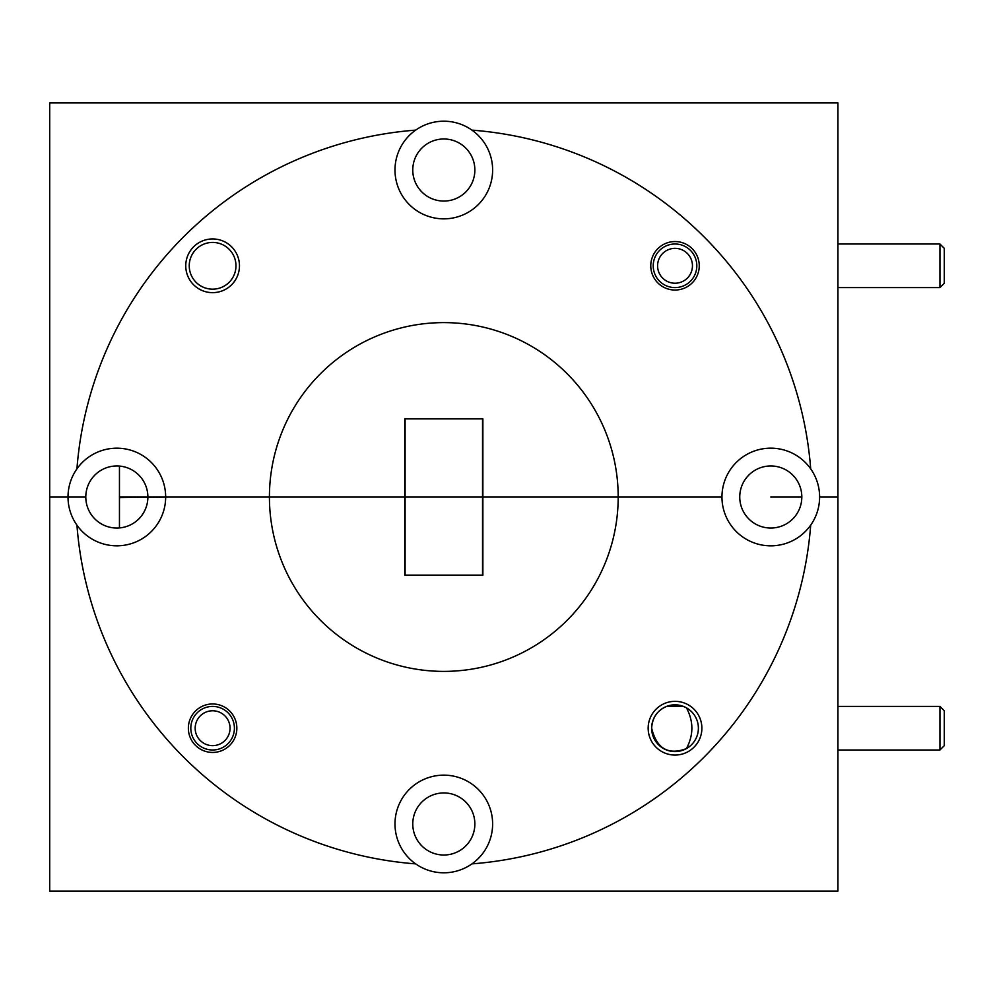 <?xml version="1.0" encoding="UTF-8"?>
<svg xmlns="http://www.w3.org/2000/svg" width="994" height="994" viewBox="0 0 994 994"><rect width="100%" height="100%" fill="white"/><g stroke="black" fill="none" stroke-linecap="round" stroke-linejoin="round"><path stroke-width="1.49" d="M944.3 248.351L944.3 283.228L939.939 287.589L939.939 244.002L944.3 248.351M837.93 287.589L939.939 287.589M837.93 244.002L939.939 244.002M944.3 710.772L944.3 745.649L939.939 749.998L939.939 706.411L944.3 710.772M837.93 749.998L939.939 749.998M837.93 706.411L939.939 706.411M212.604 710.772A17.445 17.445 0 0 0 195.172 728.204A17.445 17.445 0 0 0 212.604 745.649A17.445 17.445 0 0 0 230.049 728.204A17.445 17.445 0 0 0 212.604 710.772M212.604 749.998A21.793 21.793 0 0 1 190.811 728.204A21.793 21.793 0 0 1 212.604 706.411A21.793 21.793 0 0 1 234.41 728.204A21.793 21.793 0 0 1 212.604 749.998M675.013 248.351A17.445 17.445 0 0 0 657.581 265.796A17.445 17.445 0 0 0 675.013 283.228A17.445 17.445 0 0 0 692.458 265.796A17.445 17.445 0 0 0 675.013 248.351M675.013 287.589A21.793 21.793 0 0 1 653.22 265.796A21.793 21.793 0 0 1 675.013 244.002A21.793 21.793 0 0 1 696.819 265.796A21.793 21.793 0 0 1 675.013 287.589M701.876 728.204A26.85 26.85 0 0 0 675.013 701.354A26.85 26.85 0 0 0 648.163 728.204A26.85 26.85 0 0 0 675.013 755.055A26.85 26.85 0 0 0 701.876 728.204M698.384 728.204A23.371 23.371 0 0 0 675.013 704.833A23.371 23.371 0 0 0 651.654 728.204C656.661 748.656 668.254 755.452 686.432 748.594C693.675 734.976 693.675 721.383 686.432 707.815L683.052 706.262L666.986 706.262C657.407 710.225 652.3 717.544 651.654 728.204A23.371 23.371 0 0 0 675.013 751.576A23.371 23.371 0 0 0 698.384 728.204M236.845 728.204A24.241 24.241 0 0 0 212.604 703.963A24.241 24.241 0 0 0 188.363 728.204A24.241 24.241 0 0 0 212.604 752.446A24.241 24.241 0 0 0 236.845 728.204M119.454 497.559L165.663 497L119.454 497L119.454 466.074M474.859 823.976A31.038 31.038 0 0 0 443.809 792.939A31.038 31.038 0 0 0 412.771 823.976A31.038 31.038 0 0 0 443.809 855.014A31.038 31.038 0 0 0 474.859 823.976M415.666 863.873A48.83 48.83 0 0 1 443.809 775.146A48.83 48.83 0 0 1 471.951 863.873A367.954 367.954 0 0 0 810.694 525.143A48.83 48.83 0 0 0 819.615 497L837.93 497L819.615 497A48.83 48.83 0 0 0 810.694 468.857A367.954 367.954 0 0 0 471.951 130.127A48.83 48.83 0 0 0 415.666 130.127A367.954 367.954 0 0 0 76.936 468.857A48.83 48.83 0 0 0 68.014 497L49.7 497L68.014 497A48.83 48.83 0 0 0 76.936 525.143A367.954 367.954 0 0 0 415.666 863.873A48.83 48.83 0 0 0 471.951 863.873M810.694 525.143A48.83 48.83 0 0 1 721.955 497L618.193 497A174.385 174.385 0 0 0 443.809 322.615A174.385 174.385 0 0 0 269.424 497L404.744 497L269.424 497A174.385 174.385 0 0 0 443.809 671.385A174.385 174.385 0 0 0 618.193 497L482.873 497L482.873 418.872L404.744 418.872L404.744 575.128L482.873 575.128L482.873 497L405.092 497L405.092 575.128M405.092 418.872L405.092 497L482.537 497L482.537 575.128M119.454 527.926L119.454 497M76.936 468.857A48.83 48.83 0 0 1 165.663 497L269.424 497L165.663 497A48.83 48.83 0 0 1 76.936 525.143M770.785 497L801.823 497L770.785 497M85.795 497L68.014 497L85.795 497A31.038 31.038 0 0 0 116.845 528.038A31.038 31.038 0 0 0 147.882 497A31.038 31.038 0 0 0 116.845 465.962A31.038 31.038 0 0 0 85.795 497M837.93 891.109L837.93 102.891L49.7 102.891L49.7 891.109L837.93 891.109M666.986 706.262L683.052 706.262M739.747 497A31.038 31.038 0 0 0 770.785 528.038A31.038 31.038 0 0 0 801.823 497A31.038 31.038 0 0 0 770.785 465.962A31.038 31.038 0 0 0 739.747 497M239.467 265.796A26.85 26.85 0 0 0 212.604 238.945A26.85 26.85 0 0 0 185.754 265.796A26.85 26.85 0 0 0 212.604 292.646A26.85 26.85 0 0 0 239.467 265.796M235.976 265.796A23.371 23.371 0 0 0 212.604 242.424A23.371 23.371 0 0 0 189.245 265.796A23.371 23.371 0 0 0 212.604 289.167A23.371 23.371 0 0 0 235.976 265.796M699.254 265.796A24.241 24.241 0 0 0 675.013 241.554A24.241 24.241 0 0 0 650.772 265.796A24.241 24.241 0 0 0 675.013 290.037A24.241 24.241 0 0 0 699.254 265.796M474.859 170.024A31.038 31.038 0 0 0 443.809 138.986A31.038 31.038 0 0 0 412.771 170.024A31.038 31.038 0 0 0 443.809 201.061A31.038 31.038 0 0 0 474.859 170.024M471.951 130.127A48.83 48.83 0 0 1 443.809 218.854A48.83 48.83 0 0 1 415.666 130.127M810.694 468.857A48.83 48.83 0 0 0 721.955 497L482.537 497L482.537 418.872"/></g></svg>
